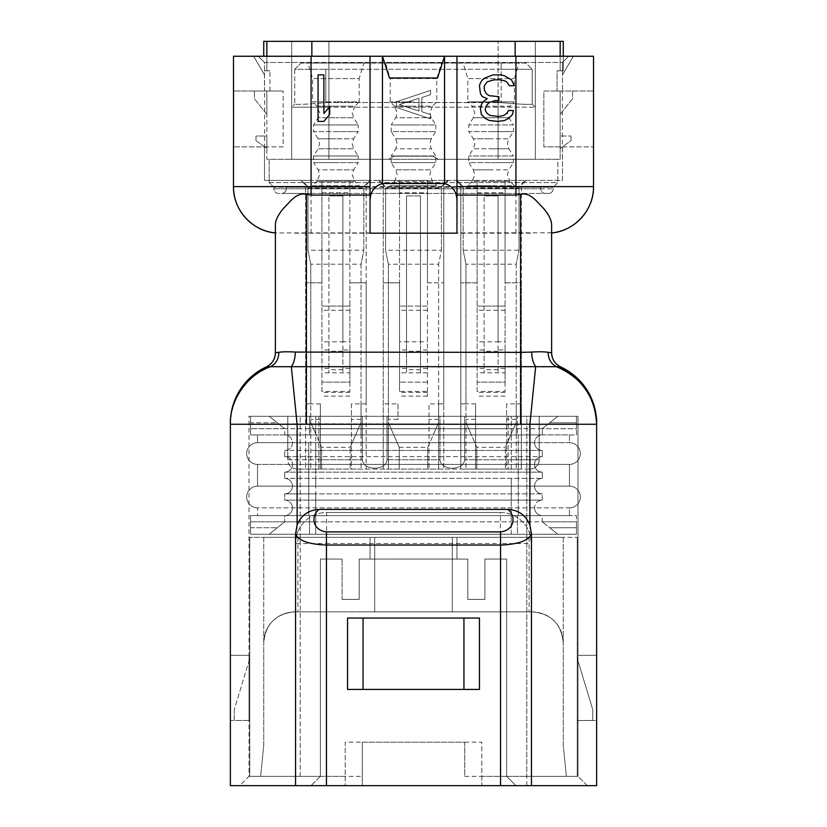 <?xml version="1.0" encoding="UTF-8"?>
<svg xmlns="http://www.w3.org/2000/svg" width="827" height="827" viewBox="0 0 827 827"><rect width="100%" height="100%" fill="white"/><g stroke="black" fill="none" stroke-linecap="round" stroke-linejoin="round"><path stroke-width="0.62" stroke-dasharray="4.13 3.1" d="M551.619 232.78L275.463 232.945A46.56 46.56 0 0 1 233.472 186.613L233.472 146.886M294.908 233.162L532.092 233.162M596.629 423.207L596.629 785.65L531.451 785.65L531.451 543.546L500.407 543.546L500.407 512.513A31.044 31.044 0 0 1 531.451 543.546L529.89 533.86A31.044 31.044 0 0 0 500.407 512.513L326.593 512.513A31.044 31.044 0 0 0 297.11 533.86L295.549 543.546A31.044 31.044 0 0 1 326.593 512.513L326.593 543.546L295.549 543.546L295.549 785.65L230.371 785.65L230.371 423.207A62.077 62.077 0 0 1 266.377 366.878A15.517 15.517 0 0 0 275.381 352.788L278.854 352.312C282.555 351.702 288.065 351.62 295.384 352.075L306.414 352.374L306.414 423.827L230.371 424.261C231.746 396.836 245.133 377.65 270.543 366.702L556.519 366.702M318.054 121.424L323.874 121.424L329.694 114.498L329.694 106.569L323.874 113.506L323.874 74.875L318.054 74.875L318.054 121.424M480.425 82.793L479.453 85.77L480.425 93.689L482.368 96.666L487.217 98.64L483.34 101.618L481.397 104.584L480.425 108.554L481.397 114.498L485.273 118.457L489.16 120.442L497.885 121.424L504.677 120.442L508.553 118.457L512.43 114.498L513.402 110.529L508.553 110.529L506.62 113.506L503.705 115.491L498.857 116.473L490.122 115.491L487.217 113.506L485.273 110.529L485.273 108.554L487.217 104.584L489.16 102.61L494.98 100.625L498.857 100.625L498.857 96.666L489.16 95.674L486.245 93.689L484.302 89.729L484.302 85.77L487.217 81.801L494.008 79.826L499.828 79.826L504.677 80.819L506.62 81.801L509.525 85.77L514.373 85.77L511.468 79.826L504.677 75.867L500.8 74.875L493.037 74.875L485.273 77.841L482.368 79.826L480.425 82.793M456.959 195.079L456.959 56.246M551.619 231.033L551.619 232.056M230.371 655.284L248.999 655.284L248.999 720.472L248.999 655.284L230.371 655.284L230.371 720.472L248.999 720.472L230.371 720.472L230.371 655.284M427.466 391.46L427.466 282.824L443.758 282.824L427.466 282.824L427.466 180.4L399.534 180.4L399.534 192.815L427.466 192.815L427.466 396.123L427.466 391.46L399.534 391.46L399.534 282.824L383.242 282.824L383.242 185.062L378.58 180.4L383.242 185.062L383.242 469.054L443.758 469.054L383.242 469.054L383.242 282.824L399.534 282.824L399.534 180.4L378.58 180.4L385.568 186.613L379.355 180.4L447.645 180.4L441.432 186.613L441.432 188.163L385.568 188.163L385.568 250.24L388.359 264.206L388.359 434.919L433.214 434.919L427.776 447.335L399.224 447.335L388.359 422.504L388.359 434.919L393.786 434.919L388.359 422.504L388.359 469.054L388.359 403.876L383.242 403.876L397.983 403.876L397.983 419.392L388.359 419.392M475.577 403.876L475.577 469.054L475.577 403.876L460.835 403.876L465.952 403.876L465.952 469.054L465.952 422.504L465.952 434.919L516.234 434.919L516.234 422.504L505.369 447.335L476.817 447.335L465.952 422.504L471.39 434.919L465.952 434.919L465.952 264.206L516.234 264.206L519.036 250.24L516.234 264.206L516.234 434.919L510.807 434.919L516.234 422.504L516.234 469.054L516.234 403.876L506.62 403.876L506.62 469.054L521.361 469.054L521.361 403.876L516.234 403.876L521.361 403.876L521.361 185.062L521.361 282.824L505.059 282.824L505.059 306.104L477.127 306.104L477.127 391.46L505.059 391.46L505.059 306.104L477.127 306.104L477.127 282.824L460.835 282.824L477.127 282.824L477.127 180.4L456.173 180.4L460.835 185.062L460.835 469.054L476.817 469.054L476.817 447.335L471.39 434.919M463.161 250.24L465.952 264.206L463.161 250.24L519.036 250.24L519.036 186.613L526.013 180.4L505.059 180.4L505.059 282.824L521.361 282.824L521.361 469.054L460.835 469.054L460.835 185.062L456.173 180.4L456.959 180.4L463.161 186.613L463.161 250.24L463.161 186.613L456.959 180.4L525.238 180.4L519.036 186.613L519.036 188.163L463.161 188.163M506.62 403.876L506.62 469.054L516.234 469.054L505.369 469.054L505.369 447.335L505.369 469.054L476.817 469.054L476.817 447.335M510.807 434.919L505.369 447.335M477.127 192.815L505.059 192.815L505.059 180.4L477.127 180.4L477.127 391.46M505.059 192.815L505.059 349.997L498.081 349.997L498.081 372.843L498.081 341.799L484.115 341.799L484.115 372.843L484.115 195.916L484.115 341.799L477.127 341.799M498.081 195.916L484.115 195.916L498.081 195.916L498.081 341.799L498.081 195.916M505.059 349.997L505.059 372.843L477.127 372.843M498.081 349.997L498.081 341.799L505.059 341.799M505.059 372.843L505.059 382.146L477.127 382.146L505.059 382.146L505.059 391.46M526.013 180.4L521.361 185.062L526.013 180.4M516.234 264.206L516.234 403.876M519.036 188.163L519.036 250.24M465.952 264.206L465.952 403.876M385.568 188.163L385.568 250.24L441.432 250.24L438.641 264.206L441.432 250.24L441.432 186.613L448.42 180.4L443.758 185.062L448.42 180.4L427.466 180.4L427.466 192.815M427.776 447.335L427.776 469.054L427.776 447.335L438.641 422.504L438.641 434.919L433.214 434.919L438.641 422.504L438.641 469.054L438.641 403.876L443.758 403.876L443.758 185.062L443.758 469.054L443.758 403.876L429.017 403.876L429.017 469.054L429.017 403.876M388.359 403.876L388.359 264.206L438.641 264.206L438.641 403.876M399.534 192.815L399.534 391.46M427.466 349.997L420.488 349.997L420.488 372.843L420.488 341.799L406.512 341.799L406.512 372.843L406.512 195.916L406.512 341.799L399.534 341.799M420.488 195.916L406.512 195.916L420.488 195.916L420.488 341.799L420.488 195.916M427.466 372.843L399.534 372.843M420.488 349.997L420.488 341.799L427.466 341.799M427.466 382.146L399.534 382.146L427.466 382.146M427.466 306.104L399.534 306.104L427.466 306.104M320.38 403.876L320.38 469.054L320.38 403.876L305.639 403.876L310.766 403.876L310.766 469.054L310.766 422.504L310.766 434.919L361.048 434.919L361.048 422.504L350.183 447.335L321.631 447.335L310.766 422.504L316.193 434.919L310.766 434.919L310.766 264.206L361.048 264.206L363.839 250.24L361.048 264.206L361.048 434.919L355.61 434.919L361.048 422.504L361.048 469.054L361.048 403.876L351.423 403.876L351.423 469.054L366.165 469.054L366.165 403.876L361.048 403.876L366.165 403.876L366.165 185.062L366.165 282.824L349.873 282.824L349.873 306.104L321.941 306.104L321.941 391.46L349.873 391.46L349.873 306.104L321.941 306.104L321.941 282.824L305.639 282.824L321.941 282.824L321.941 180.4L300.987 180.4L305.639 185.062L305.639 469.054L321.631 469.054L321.631 447.335L316.193 434.919M307.964 188.163L363.839 188.163L363.839 186.613L370.041 180.4L301.762 180.4L307.964 186.613L307.964 250.24L310.766 264.206L307.964 250.24L363.839 250.24L363.839 186.613L370.041 180.4L370.827 180.4L349.873 180.4L349.873 282.824L366.165 282.824L366.165 469.054L305.639 469.054L305.639 185.062L300.987 180.4L307.964 186.613L307.964 250.24M351.423 403.876L351.423 469.054L361.048 469.054L350.183 469.054L350.183 447.335L350.183 469.054L321.631 469.054L321.631 447.335M355.61 434.919L350.183 447.335M321.941 192.815L349.873 192.815L349.873 180.4L321.941 180.4L321.941 391.46M349.873 192.815L349.873 349.997L342.885 349.997L342.885 372.843L342.885 341.799L328.919 341.799L328.919 372.843L328.919 195.916L328.919 341.799L321.941 341.799M342.885 195.916L328.919 195.916L342.885 195.916L342.885 341.799L342.885 195.916M349.873 349.997L349.873 372.843L321.941 372.843M342.885 349.997L342.885 341.799L349.873 341.799M349.873 372.843L349.873 382.146L321.941 382.146L349.873 382.146L349.873 391.46M370.827 180.4L366.165 185.062L370.827 180.4M361.048 264.206L361.048 403.876M363.839 188.163L363.839 250.24M310.766 264.206L310.766 403.876M562.381 146.886L562.484 180.4L311.076 180.4L562.484 180.4L562.484 146.886L543.866 146.886L543.866 91.011L593.466 91.011L543.866 91.011L543.866 146.886L593.466 146.886L562.381 146.886L562.381 91.011M593.528 91.011L593.528 56.246L233.472 56.246L233.472 91.011M568.697 56.246L562.484 62.459L562.484 74.875L573.349 56.246L568.697 56.246L562.484 62.459L562.484 91.011L562.484 62.459L562.484 74.875L573.349 56.246L568.697 56.246L562.484 62.459L264.516 62.459L264.619 91.011L233.534 91.011L283.134 91.011L264.516 91.011L264.516 62.459L562.484 62.459L568.697 56.246L311.076 56.246L568.697 56.246M418.948 98.217L399.338 104.615L418.948 111.014L418.948 98.217L399.338 104.615L418.948 111.014L418.948 98.217M396.433 101.773L430.567 90.391L430.567 94.66L421.853 97.503L421.853 111.728L430.567 114.571L430.567 118.84L396.433 107.458L396.433 101.773L430.567 90.391L430.567 94.66L421.853 97.503L421.853 111.728L430.567 114.571L430.567 118.84L396.433 107.458L396.433 101.773M264.619 146.886L283.134 146.886L283.134 91.011L283.134 146.886L233.534 146.886L264.619 146.886L264.619 91.011M264.516 146.886L264.516 180.4L311.076 180.4L264.516 180.4L264.516 146.886M258.303 56.246L311.076 56.246L258.303 56.246L264.516 62.459L258.303 56.246L264.516 62.459L258.303 56.246L253.651 56.246L264.516 74.875L253.651 56.246L258.303 56.246M397.983 403.876L397.983 419.392M388.359 264.206L385.568 250.24M399.224 447.335L399.224 469.054L399.224 447.335L393.786 434.919M433.214 434.919L438.641 434.919L438.641 264.206M441.432 188.163L441.432 250.24M297.11 469.054A9.314 9.314 0 0 1 287.796 459.75L318.829 459.75L287.796 459.75L287.796 416.291L287.796 459.75A9.314 9.314 0 0 0 297.11 469.054L318.829 469.054L297.11 469.054M318.829 416.291L362.381 416.291L362.381 459.75C363.084 471.008 386.312 471.018 387.015 459.75C386.323 471.008 363.084 471.018 362.381 459.75L318.829 459.75L362.381 459.75L362.381 416.291L318.829 416.291L318.829 469.054L529.89 469.054A9.314 9.314 0 0 0 539.204 459.75L508.171 459.75L539.204 459.75L539.204 416.291L508.171 416.291L539.204 416.291L539.204 459.75A9.314 9.314 0 0 1 529.89 469.054L318.829 469.054L318.829 416.291M464.619 416.291L508.171 416.291L464.619 416.291L464.619 459.75C463.916 471.008 440.688 471.018 439.985 459.75C440.677 471.008 463.916 471.018 464.619 459.75L508.171 459.75L464.619 459.75L464.619 416.291L439.985 416.291L439.985 459.75L387.015 459.75L439.985 459.75L439.985 416.291L387.015 416.291L464.619 416.291M387.015 416.291L387.015 459.75L387.015 416.291L362.381 416.291L387.015 416.291M578.001 655.284L596.629 655.284L596.629 720.472L596.629 655.284L578.001 655.284L578.001 720.472L596.629 720.472L578.001 720.472L578.001 655.284M481.79 776.336L481.79 785.65L515.924 785.65L506.62 776.336L515.924 785.65L506.62 776.336L515.924 785.65L587.315 785.65L578.001 776.336L526.789 776.336L578.001 776.336L578.001 416.291L526.789 416.291L578.001 416.291L578.001 776.336L587.315 785.65L239.685 785.65L248.999 776.336L345.21 776.336L345.21 742.191L481.79 742.191L481.79 776.336L506.62 776.336L506.62 559.073L484.891 559.073L484.891 599.42L467.813 599.42L484.891 599.42L467.813 599.42L484.891 599.42L484.891 559.073L506.62 559.073L484.891 559.073L506.62 559.073L506.62 776.336L526.789 776.336L506.62 776.336L506.62 559.073L506.62 776.336L464.712 776.336L464.712 742.191L362.288 742.191L362.288 785.65L362.288 776.336L320.38 776.336L320.38 559.073L342.109 559.073L320.38 559.073L320.38 776.336L248.999 776.336L248.999 416.291L300.211 416.291L248.999 416.291L248.999 776.336L239.685 785.65L311.076 785.65L320.38 776.336L320.38 559.073L342.109 559.073L342.109 599.42L359.187 599.42L342.109 599.42L359.187 599.42L359.187 559.073L359.187 599.42L359.187 559.073L370.041 559.073L370.041 537.343L456.959 537.343L370.041 537.343L456.959 537.343L370.041 537.343L370.041 559.073L370.041 537.343L370.041 559.073L359.187 559.073L467.813 559.073L456.959 559.073L456.959 537.343L456.959 559.073L370.041 559.073L456.959 559.073L456.959 537.343L456.959 559.073L467.813 559.073L359.187 559.073L359.187 599.42L342.109 599.42L342.109 559.073L342.109 599.42L342.109 559.073L320.38 559.073L320.38 776.336L311.076 785.65L345.21 785.65L345.21 742.191M347.547 689.429L479.453 689.429L479.453 618.038L347.547 618.038L347.547 689.429M467.813 559.073L467.813 599.42L467.813 559.073M526.789 416.291L300.211 416.291L526.789 416.291L526.789 776.336L526.789 416.291M363.063 618.038L463.937 618.038L463.937 689.429L363.063 689.429L363.063 618.038L463.937 618.038M463.937 689.429L363.063 689.429M484.891 559.073L484.891 599.42L484.891 559.073M362.288 776.336L362.288 742.191M464.712 742.191L464.712 776.336M345.21 776.336L345.21 785.65L481.79 785.65L481.79 742.191M320.38 776.336L311.076 785.65L320.38 776.336M559.776 366.847L560.623 366.878A15.517 15.517 0 0 1 551.619 352.788L551.537 232.945A46.56 46.56 0 0 0 593.528 186.613L593.528 146.886M306.414 233.162L306.414 352.374L531.616 352.075C538.935 351.62 544.445 351.702 548.146 352.312L550.337 352.643M550.513 352.664L551.619 352.788M596.629 424.261L306.414 423.827M531.616 352.075C531.999 358.918 533.353 363.735 535.679 366.537L529.89 424.375L529.89 533.86M295.384 352.075C295.012 358.908 293.647 363.725 291.321 366.537L297.11 424.375L297.11 533.86M267.721 366.826L270.481 366.702M444.544 56.246L437.555 77.976L389.445 77.976L382.456 56.246M275.381 352.788L275.381 232.79M275.381 232.046L275.381 231.178M370.041 195.079L370.041 56.246M500.407 512.513L326.593 512.513M531.451 543.546L531.451 785.65L295.549 785.65L295.549 543.546M394.097 156.189L432.903 156.189L438.331 159.301L535.327 159.301L535.327 41.35L498.081 41.35L535.327 41.35L535.327 159.301L438.331 159.301L560.158 159.301L560.158 91.011L557.057 91.011L560.158 91.011L560.158 159.301L438.331 159.301L432.903 156.189L438.331 159.301L432.903 156.189L394.097 156.189L432.903 156.189L394.097 156.189L388.669 159.301L394.097 156.189L388.669 159.301L291.673 159.301L291.673 41.35L328.919 41.35L291.673 41.35L291.673 159.301L388.669 159.301L266.842 159.301L266.842 91.011L269.943 91.011L254.427 91.011L266.842 91.011L266.842 114.291L254.427 98.775L254.427 91.011L254.427 98.775L266.842 114.291L266.842 91.011L266.842 159.301L388.669 159.301L394.097 156.189M255.977 140.673L255.977 136.021L266.842 136.021L266.842 148.436L255.977 140.673L255.977 136.021L266.842 136.021L266.842 148.436L255.977 140.673M560.158 41.35L563.259 41.35L563.259 70.833L557.057 70.833L557.057 91.011L557.057 70.833L560.158 70.833L560.158 41.35L560.158 70.833L560.158 41.35L263.741 41.35L263.741 56.246M266.842 41.35L266.842 70.833L266.842 41.35L266.842 70.833L263.741 70.833L266.842 70.833L266.842 56.246M266.842 70.833L269.943 70.833L266.842 70.833M269.943 91.011L269.943 70.833L269.943 91.011M560.158 56.246L560.158 70.833L563.259 70.833L563.259 56.246M328.919 41.35L498.081 41.35L328.919 41.35L328.919 159.301L498.081 159.301L291.673 159.301L328.919 159.301L328.919 41.35M560.158 148.436L560.158 136.021L571.023 136.021L560.158 136.021L560.158 148.436L571.023 140.673L571.023 136.021L571.023 140.673L560.158 148.436M560.158 114.291L572.573 98.775L572.573 91.011L560.158 91.011L560.158 114.291L572.573 98.775L572.573 91.011L560.158 91.011L560.158 114.291M360.737 187.233L311.076 187.233L360.737 187.233L359.187 185.682L335.907 185.682L359.187 185.682L354.907 181.382L335.907 181.382L354.907 181.382L352.199 174.817L353.646 169.824L335.907 169.824L353.646 169.824L358.215 162.619L335.907 162.619L358.215 162.619L358.215 155.972L313.588 155.972L358.215 155.972L353.646 148.767L335.907 148.767L353.646 148.767L352.199 143.774L353.646 138.791L335.907 138.791L353.646 138.791L358.215 131.586L335.907 131.586L358.215 131.586L358.215 124.929L313.588 124.929L358.215 124.929L353.646 117.723L335.907 117.723L353.646 117.723L352.199 112.741L354.907 106.176L335.907 106.176L354.907 106.176L359.187 101.876L335.907 101.876L359.187 101.876L359.187 78.596L312.627 78.596L359.187 78.596L363.839 63.079L307.964 63.079L363.839 63.079M519.036 63.079L463.161 63.079L519.036 63.079L514.373 78.596L514.373 101.876L491.093 101.876L514.373 101.876L510.104 106.176L491.093 106.176L510.104 106.176L507.396 112.741L508.843 117.723L491.093 117.723L508.843 117.723L513.412 124.929L468.785 124.929L513.412 124.929L513.412 131.586L491.093 131.586L513.412 131.586L508.843 138.791L491.093 138.791L508.843 138.791L507.396 143.774L508.843 148.767L491.093 148.767L508.843 148.767L513.412 155.972L468.785 155.972L513.412 155.972L513.412 162.619L491.093 162.619L513.412 162.619L508.843 169.824L491.093 169.824L508.843 169.824L507.396 174.817L510.104 181.382L491.093 181.382L510.104 181.382L514.373 185.682L491.093 185.682L514.373 185.682L515.924 187.233L553.17 187.233L515.924 187.233L515.924 188.783L311.076 188.783L311.076 187.233L311.076 188.783L286.245 188.783A4.652 4.652 0 0 1 281.583 193.435L311.076 193.435L281.583 193.435A4.652 4.652 0 0 0 286.245 188.783L286.245 187.233L286.245 188.783L311.076 188.783L311.076 187.233L273.83 187.233L540.755 187.233L286.245 187.233L311.076 187.233L312.627 185.682L335.907 185.682L312.627 185.682L316.896 181.382L335.907 181.382L316.896 181.382L319.604 174.817L318.157 169.824L335.907 169.824L318.157 169.824L313.588 162.619L335.907 162.619L313.588 162.619L313.588 155.972L318.157 148.767L335.907 148.767L318.157 148.767L319.604 143.774L318.157 138.791L335.907 138.791L318.157 138.791L313.588 131.586L335.907 131.586L313.588 131.586L313.588 124.929L318.157 117.723L335.907 117.723L318.157 117.723L319.604 112.741L316.896 106.176L335.907 106.176L316.896 106.176L312.627 101.876L335.907 101.876L312.627 101.876L312.627 78.596L307.964 63.079M413.5 101.876L390.22 101.876L413.5 101.876M436.78 78.596L390.22 78.596L390.22 101.876L394.5 106.176L413.5 106.176L394.5 106.176L397.208 112.741L395.761 117.723L431.239 117.723L395.761 117.723L391.181 124.929L413.5 124.929L391.181 124.929L391.181 131.586L435.819 131.586L391.181 131.586L395.761 138.791L413.5 138.791L395.761 138.791L397.208 143.774L395.761 148.767L431.239 148.767L395.761 148.767L391.181 155.972L413.5 155.972L391.181 155.972L391.181 162.619L435.819 162.619L391.181 162.619L395.761 169.824L413.5 169.824L395.761 169.824L397.208 174.817L394.5 181.382L432.5 181.382L394.5 181.382L390.22 185.682L413.5 185.682L390.22 185.682L388.669 187.233L438.331 187.233L436.78 185.682L413.5 185.682L436.78 185.682L432.5 181.382L429.792 174.817L431.239 169.824L413.5 169.824L431.239 169.824L435.819 162.619L435.819 155.972L413.5 155.972L435.819 155.972L431.239 148.767L429.792 143.774L431.239 138.791L413.5 138.791L431.239 138.791L435.819 131.586L435.819 124.929L413.5 124.929L435.819 124.929L431.239 117.723L429.792 112.741L432.5 106.176L413.5 106.176L432.5 106.176L436.78 101.876L436.78 78.596L441.432 63.079L385.568 63.079L390.22 78.596L436.78 78.596M466.263 187.233L467.813 185.682L491.093 185.682L467.813 185.682L472.093 181.382L491.093 181.382L472.093 181.382L474.801 174.817L473.354 169.824L491.093 169.824L473.354 169.824L468.785 162.619L491.093 162.619L468.785 162.619L468.785 155.972L473.354 148.767L491.093 148.767L473.354 148.767L474.801 143.774L473.354 138.791L491.093 138.791L473.354 138.791L468.785 131.586L491.093 131.586L468.785 131.586L468.785 124.929L473.354 117.723L491.093 117.723L473.354 117.723L474.801 112.741L472.093 106.176L491.093 106.176L472.093 106.176L467.813 101.876L491.093 101.876L467.813 101.876L467.813 78.596L514.373 78.596L467.813 78.596L463.161 63.079M498.081 102.496L328.919 102.496L501.183 102.641C520.007 104.305 530.355 104.781 532.226 104.078L535.327 107.148L535.327 159.301L498.081 159.301L535.327 159.301L535.327 107.148L328.919 107.148L535.327 107.148L532.226 104.078C530.355 104.781 520.007 104.305 501.183 102.641L498.081 102.496L498.081 159.301L498.081 41.35L498.081 102.496M291.673 107.148L291.673 159.301L291.673 107.148L328.919 107.148L291.673 107.148L294.774 104.047L291.673 107.148M328.919 102.496L325.817 102.641C306.993 104.305 296.645 104.781 294.774 104.078L294.774 104.078C296.645 104.781 306.993 104.305 325.817 102.641L328.919 102.496L328.919 159.301L328.919 102.496M294.774 69.282L294.774 104.078L294.774 69.282L325.817 69.282L294.774 69.282L300.987 63.079L294.774 69.282M501.183 69.282L325.817 69.282L532.226 69.282L532.226 104.078L532.226 69.282L501.183 69.282L501.183 102.641L501.183 63.079L300.987 63.079L526.013 63.079L532.226 69.282L526.013 63.079L501.183 63.079L501.183 69.282M385.568 63.079L441.432 63.079M438.331 187.233L388.669 187.233M540.755 187.233L540.755 188.783L515.924 188.783L540.755 188.783L540.755 187.233M311.076 187.233L311.076 159.301L311.076 193.435L311.076 188.783L311.076 193.435L515.924 193.435L278.482 193.435A4.652 4.652 0 0 1 273.83 188.783L515.924 188.783L273.83 188.783L273.83 187.233L269.168 182.571L311.076 182.571L269.168 182.571L269.168 159.301L515.924 159.301L269.168 159.301L269.168 182.571L273.83 187.233L273.83 188.783A4.652 4.652 0 0 0 278.482 193.435L545.417 193.435A4.652 4.652 0 0 1 540.755 188.783A4.652 4.652 0 0 0 545.417 193.435L311.076 193.435L311.076 188.783L553.17 188.783L515.924 188.783L515.924 187.233L515.924 193.435L548.518 193.435A4.652 4.652 0 0 0 553.17 188.783L553.17 187.233L557.832 182.571L311.076 182.571L557.832 182.571L557.832 159.301L515.924 159.301L557.832 159.301L557.832 182.571L553.17 187.233L553.17 188.783A4.652 4.652 0 0 1 548.518 193.435L515.924 193.435L515.924 159.301L515.924 187.233M534.552 442.672A7.763 7.763 0 0 0 542.305 450.436L542.305 456.638A7.763 7.763 0 0 0 534.552 464.402A7.763 7.763 0 0 0 542.305 472.165L284.695 472.165A7.763 7.763 0 0 0 292.448 464.402A7.763 7.763 0 0 0 284.695 456.638L315.728 456.638L315.728 442.672L315.728 450.436L542.305 450.436A7.763 7.763 0 0 1 534.552 442.672A7.763 7.763 0 0 1 542.305 434.919L542.305 428.706L549.697 422.804L542.305 428.706L576.45 428.706L576.45 422.804L549.697 422.804L576.45 422.804L576.45 416.291L557.832 416.291L542.305 428.706L576.45 428.706L576.45 416.291L309.525 416.291L576.45 416.291L557.832 416.291L542.305 428.706L511.272 428.706L542.305 428.706L542.305 434.919A7.763 7.763 0 0 0 534.552 442.672A7.763 7.763 0 0 0 542.305 450.436L315.728 450.436L315.728 456.638L542.305 456.638L284.695 456.638L284.695 450.436A7.763 7.763 0 0 0 292.448 442.672A7.763 7.763 0 0 0 284.695 434.919L284.695 428.706L250.55 428.706L284.695 428.706L277.303 422.804L250.55 422.804L250.55 416.291L309.525 416.291L250.55 416.291L250.55 428.706L250.55 422.804L277.303 422.804L284.695 428.706L315.728 428.706L315.728 416.291L315.728 442.672L315.728 434.919L284.695 434.919L284.695 428.706L269.168 416.291L250.55 416.291L269.168 416.291L277.303 422.804L269.168 416.291L557.832 416.291L549.697 422.804L557.832 416.291L269.168 416.291L284.695 428.706L511.272 428.706L315.728 428.706L315.728 434.919L542.305 434.919L284.695 434.919A7.763 7.763 0 0 1 292.448 442.672A7.763 7.763 0 0 1 284.695 450.436L284.695 456.638A7.763 7.763 0 0 1 292.448 464.402A7.763 7.763 0 0 1 284.695 472.165L284.695 478.368A7.763 7.763 0 0 1 292.448 486.131A7.763 7.763 0 0 1 284.695 493.884L284.695 500.097A7.763 7.763 0 0 1 292.448 507.861A7.763 7.763 0 0 1 284.695 515.614L284.695 521.827L284.695 515.614L542.305 515.614L542.305 521.827L511.272 521.827L576.45 521.827L576.45 527.729L576.45 521.827L542.305 521.827L542.305 515.614L284.695 515.614A7.763 7.763 0 0 0 292.448 507.861A7.763 7.763 0 0 1 284.695 515.614A7.763 7.763 0 0 0 292.448 507.861A7.763 7.763 0 0 0 284.695 500.097L284.695 493.884L542.305 493.884L542.305 500.097A7.763 7.763 0 0 0 534.552 507.861A7.763 7.763 0 0 0 542.305 515.614A7.763 7.763 0 0 1 534.552 507.861A7.763 7.763 0 0 0 542.305 515.614M542.305 450.436L542.305 456.638A7.763 7.763 0 0 0 534.552 464.402A7.763 7.763 0 0 0 542.305 472.165L511.272 472.165L511.272 416.291L511.272 472.165L284.695 472.165L284.695 478.368L315.728 478.368L315.728 456.638L315.728 478.368L542.305 478.368L284.695 478.368A7.763 7.763 0 0 1 292.448 486.131A7.763 7.763 0 0 1 284.695 493.884L315.728 493.884L315.728 500.097L284.695 500.097L542.305 500.097A7.763 7.763 0 0 0 534.552 507.861M534.552 464.402A7.763 7.763 0 0 0 542.305 472.165L542.305 478.368A7.763 7.763 0 0 0 534.552 486.131A7.763 7.763 0 0 0 542.305 493.884L315.728 493.884L315.728 486.131L315.728 521.827L511.272 521.827L284.695 521.827L315.728 521.827L315.728 500.097L511.272 500.097L511.272 521.827L511.272 500.097L542.305 500.097L542.305 493.884A7.763 7.763 0 0 1 534.552 486.131A7.763 7.763 0 0 0 542.305 493.884M542.305 472.165L542.305 478.368A7.763 7.763 0 0 0 534.552 486.131M569.472 486.131L569.472 464.402A10.865 10.865 0 0 0 580.327 453.537A10.865 10.865 0 0 0 569.472 442.672L569.472 434.919L257.528 434.919L569.472 434.919L569.472 442.672L518.25 442.672L569.472 442.672A10.865 10.865 0 0 1 580.327 453.537A10.865 10.865 0 0 1 569.472 464.402L308.75 464.402L569.472 464.402L569.472 486.131A10.865 10.865 0 0 1 580.327 496.996A10.865 10.865 0 0 1 569.472 507.861L569.472 515.614L257.528 515.614L569.472 515.614L569.472 507.861L257.528 507.861L257.528 515.614L257.528 507.861L569.472 507.861A10.865 10.865 0 0 0 580.327 496.996A10.865 10.865 0 0 0 569.472 486.131L257.528 486.131A10.865 10.865 0 0 0 246.673 496.996A10.865 10.865 0 0 0 257.528 507.861A10.865 10.865 0 0 1 246.673 496.996A10.865 10.865 0 0 1 257.528 486.131L569.472 486.131A10.865 10.865 0 0 1 580.327 496.996A10.865 10.865 0 0 1 569.472 507.861M257.528 442.672A10.865 10.865 0 0 0 246.673 453.537A10.865 10.865 0 0 0 257.528 464.402A10.865 10.865 0 0 1 246.673 453.537A10.865 10.865 0 0 1 257.528 442.672L257.528 434.919L257.528 442.672L518.25 442.672L257.528 442.672A10.865 10.865 0 0 0 246.673 453.537A10.865 10.865 0 0 0 257.528 464.402L308.75 464.402L257.528 464.402L257.528 486.131A10.865 10.865 0 0 0 246.673 496.996A10.865 10.865 0 0 0 257.528 507.861M257.528 464.402L257.528 486.131M517.475 534.242L250.55 534.242L250.55 515.614L309.525 515.614L250.55 515.614L250.55 534.242L576.45 534.242L557.832 534.242L542.305 521.827L557.832 534.242L511.272 534.242L557.832 534.242L549.697 527.729L557.832 534.242L576.45 534.242L576.45 515.614L309.525 515.614L576.45 515.614L576.45 534.242L517.475 534.242L517.475 515.614L517.475 534.242M315.728 450.436L284.695 450.436L315.728 450.436M315.728 534.242L511.272 534.242L269.168 534.242L284.695 521.827L250.55 521.827L284.695 521.827L269.168 534.242L250.55 534.242L250.55 521.827L250.55 534.242L269.168 534.242L277.303 527.729L269.168 534.242L315.728 534.242L315.728 521.827L315.728 534.242M576.45 527.729L576.45 534.242L576.45 527.729L549.697 527.729L576.45 527.729M576.45 416.291L576.45 434.919L517.475 434.919L576.45 434.919L576.45 416.291M517.475 434.919L250.55 434.919L517.475 434.919L517.475 416.291L517.475 434.919M250.55 416.291L250.55 434.919L250.55 416.291M234.258 709.607L234.258 720.472L249.775 720.472L234.258 720.472L234.258 709.607L249.775 658.395L249.775 720.472L249.775 658.395L234.258 709.607M592.742 720.472L592.742 709.607L577.225 658.395L577.225 720.472L592.742 720.472L592.742 709.607L577.225 658.395L577.225 720.472L592.742 720.472M532.226 611.835C551.185 613.624 561.533 623.971 563.259 642.868C563.538 629.647 553.645 612.714 532.226 611.835L297.885 611.835L532.226 611.835C553.635 612.714 563.538 629.647 563.259 642.868L563.259 537.343L297.885 537.343L563.259 537.343L563.259 642.868C561.533 623.971 551.185 613.624 532.226 611.835L374.703 611.835L532.226 611.835M294.774 611.835L297.885 611.835L294.774 611.835C273.365 612.714 263.462 629.647 263.741 642.868C263.462 629.647 273.355 612.714 294.774 611.835L297.885 611.835L294.774 611.835C275.815 613.624 265.467 623.971 263.741 642.868L263.741 537.343L297.885 537.343L263.741 537.343L263.741 642.868C265.467 623.971 275.815 613.624 294.774 611.835M263.741 745.303L263.741 642.868L263.741 745.303L260.639 776.336L263.741 745.303M374.703 611.835L297.885 611.835L374.703 611.835L374.703 537.343L374.703 611.835L374.703 537.343L452.297 537.343L452.297 611.835L452.297 537.343L249.775 537.343L374.703 537.343L374.703 611.835M563.259 745.303L563.259 642.868L563.259 745.303L566.361 776.336L563.259 745.303M452.297 537.343L577.225 537.343L452.297 537.343L452.297 611.835L452.297 537.343M577.225 776.336L577.225 537.343L577.225 776.336L566.361 776.336L577.225 776.336M249.775 776.336L249.775 537.343L249.775 776.336L260.639 776.336L249.775 776.336M233.472 186.613L311.076 186.613L311.076 56.246M311.076 233.162L311.076 186.613L515.924 186.613L515.924 56.246M500.407 785.65L500.407 543.546L326.593 543.546L326.593 785.65M475.577 419.392L465.952 419.392M516.234 419.392L506.62 419.392M484.115 368.428L477.127 368.428M484.115 349.997L477.127 349.997M498.081 351.248L484.115 351.248M498.081 369.69L484.115 369.69M505.059 368.428L498.081 368.428M505.059 392.38L477.127 392.38M505.059 310.27L477.127 310.27M438.641 419.392L429.017 419.392M406.512 368.428L399.534 368.428M406.512 349.997L399.534 349.997M420.488 351.248L406.512 351.248M420.488 369.69L406.512 369.69M427.466 368.428L420.488 368.428M427.466 392.38L399.534 392.38M427.466 310.27L399.534 310.27M320.38 419.392L310.766 419.392M361.048 419.392L351.423 419.392M328.919 368.428L321.941 368.428M328.919 349.997L321.941 349.997M342.885 351.248L328.919 351.248M342.885 369.69L328.919 369.69M349.873 368.428L342.885 368.428M349.873 392.38L321.941 392.38M349.873 310.27L321.941 310.27M515.924 233.162L515.924 186.613L593.528 186.613A46.56 46.56 0 0 1 551.537 232.945M508.171 416.291L508.171 469.054L508.171 416.291M529.89 469.054A9.314 9.314 0 0 0 539.204 459.75A9.314 9.314 0 0 1 529.89 469.054M300.211 776.336L300.211 416.291L300.211 776.336M526.789 785.65L526.789 776.336L526.789 785.65M520.586 233.162L520.586 423.827M278.854 352.312C278.709 359.073 275.939 363.87 270.543 366.702M311.851 41.35L311.851 56.246M515.149 41.35L515.149 56.246M325.817 69.282L325.817 102.641L325.817 69.282M281.583 193.435A4.652 4.652 0 0 0 286.245 188.783M545.417 193.435A4.652 4.652 0 0 1 540.755 188.783M278.482 193.435A4.652 4.652 0 0 1 273.83 188.783M548.518 193.435A4.652 4.652 0 0 0 553.17 188.783A4.652 4.652 0 0 1 548.518 193.435M315.728 478.368L315.728 486.131L315.728 478.368M511.272 478.368L511.272 500.097L511.272 478.368M518.25 434.919L518.25 515.614L518.25 434.919M308.75 442.672L308.75 515.614L308.75 442.672M309.525 534.242L309.525 515.614L309.525 534.242M511.272 534.242L511.272 521.827L511.272 534.242M292.448 442.672A7.763 7.763 0 0 1 284.695 450.436M292.448 464.402A7.763 7.763 0 0 1 284.695 472.165M292.448 486.131A7.763 7.763 0 0 1 284.695 493.884M250.55 527.729L277.303 527.729L250.55 527.729M309.525 416.291L309.525 434.919L309.525 416.291M297.885 537.343L297.885 611.835L297.885 537.343M529.115 537.343L529.115 611.835L529.115 537.343M505.059 396.123L477.127 396.123M427.466 396.123L399.534 396.123M349.873 396.123L321.941 396.123"/><path stroke-width="1.24" d="M318.054 121.424L323.874 121.424L329.694 114.498L329.694 106.569L323.874 113.506L323.874 74.875L318.054 74.875L318.054 121.424M480.425 82.793L479.453 85.77L480.425 93.689L482.368 96.666L487.217 98.64L483.34 101.618L481.397 104.584L480.425 108.554L481.397 114.498L485.273 118.457L489.16 120.442L497.885 121.424L504.677 120.442L508.553 118.457L512.43 114.498L513.402 110.529L508.553 110.529L506.62 113.506L503.705 115.491L498.857 116.473L490.122 115.491L487.217 113.506L485.273 110.529L485.273 108.554L487.217 104.584L489.16 102.61L494.98 100.625L498.857 100.625L498.857 96.666L489.16 95.674L486.245 93.689L484.302 89.729L484.302 85.77L487.217 81.801L494.008 79.826L499.828 79.826L504.677 80.819L506.62 81.801L509.525 85.77L514.373 85.77L511.468 79.826L504.677 75.867L500.8 74.875L493.037 74.875L485.273 77.841L482.368 79.826L480.425 82.793M233.534 146.886L233.472 56.246L456.959 56.246L456.959 233.162L456.959 195.079L515.924 195.079L520.586 194.273C530.8 192.091 537.478 202.656 542.843 207.618C548.415 213.924 551.34 219.569 551.619 224.53L551.619 231.033M551.619 232.056L551.619 232.78M551.619 232.935A46.56 46.56 0 0 0 593.528 186.613L593.528 56.246L456.959 56.246M347.547 689.429L479.453 689.429L479.453 618.038L347.547 618.038L347.547 689.429M463.937 618.038L463.937 689.429M363.063 689.429L363.063 618.038M556.519 366.702L559.259 366.826M548.043 352.292L551.619 352.788A15.517 15.517 0 0 0 560.623 366.878A62.077 62.077 0 0 1 596.629 423.207L596.629 424.261L596.629 423.207A62.077 62.077 0 0 0 560.623 366.878L556.457 366.702C579.376 374.155 597.694 400.671 596.629 424.261L596.629 785.65L295.549 785.65L295.549 533.88L297.11 525.104C301.183 515.211 308.533 509.98 319.17 509.411C310.549 515.748 312.42 530.417 326.438 531.885L326.438 545.055L500.562 545.055C518.457 544.311 528.753 540.579 531.451 533.88L531.451 785.65M270.481 366.702L267.224 366.847M548.146 352.312C548.291 359.073 551.061 363.87 556.457 366.702C551.04 363.849 548.28 359.052 548.146 352.312C544.445 351.702 538.935 351.62 531.616 352.075L520.586 352.374L520.586 366.671L270.543 366.702C247.624 374.155 229.306 400.671 230.371 424.261L230.371 423.207L230.371 424.261L596.629 424.261C595.254 396.836 581.867 377.65 556.457 366.702L520.586 366.671L520.586 423.827M531.616 352.075C531.988 358.908 533.353 363.725 535.679 366.537L529.89 424.375L529.89 525.104L531.451 533.88M520.586 194.273L520.586 352.374L295.384 352.075C295.001 358.918 293.647 363.735 291.321 366.537L297.11 424.375L297.11 525.104M295.384 352.075C288.065 351.62 282.555 351.702 278.854 352.312L275.381 352.788A15.517 15.517 0 0 1 266.377 366.878A62.077 62.077 0 0 0 230.371 423.207M295.549 785.65L230.371 785.65L230.371 424.261M295.549 533.88C298.247 540.579 308.543 544.311 326.438 545.055L326.438 785.65M326.438 531.885L500.562 531.885C514.58 530.417 516.451 515.748 507.83 509.411L319.17 509.411M507.83 509.411C518.467 509.98 525.817 515.211 529.89 525.104M456.959 202.884C457.352 192.608 453.217 186.147 444.544 183.501L382.456 183.501C373.783 186.147 369.648 192.608 370.041 202.884L370.041 233.162L370.041 195.079L311.076 195.079L311.076 186.613L233.472 186.613L233.472 146.886M382.456 183.501L382.456 56.246L389.445 77.976L437.555 77.976L444.544 56.246L444.544 183.501M266.377 366.878C272.114 363.89 275.112 359.197 275.381 352.788L275.381 224.53C275.66 219.569 278.585 213.935 284.157 207.618C289.533 202.677 296.159 192.071 306.414 194.273L311.076 195.079M275.381 232.79L275.381 232.046M275.381 231.178L275.381 224.53M275.381 232.935A46.56 46.56 0 0 1 233.472 186.613C232.966 209.831 252.307 231.178 275.463 232.945M370.041 56.246L370.041 202.884M456.959 233.162L370.041 233.162M560.623 366.878C554.886 363.89 551.888 359.197 551.619 352.788L551.619 224.53M263.741 56.246L263.741 41.35L563.259 41.35L563.259 56.246M266.842 56.246L266.842 41.35M560.158 56.246L560.158 41.35M515.924 195.079L515.924 186.613L456.959 186.613M551.537 232.945C574.693 231.178 594.034 209.831 593.528 186.613L515.924 186.613L515.924 56.246M306.414 194.273L306.414 423.827M500.562 785.65L500.562 531.885M278.854 352.312C278.72 359.052 275.96 363.849 270.543 366.702M370.041 186.613L311.076 186.613L311.076 56.246M311.851 56.246L311.851 41.35M515.149 56.246L515.149 41.35"/></g></svg>
